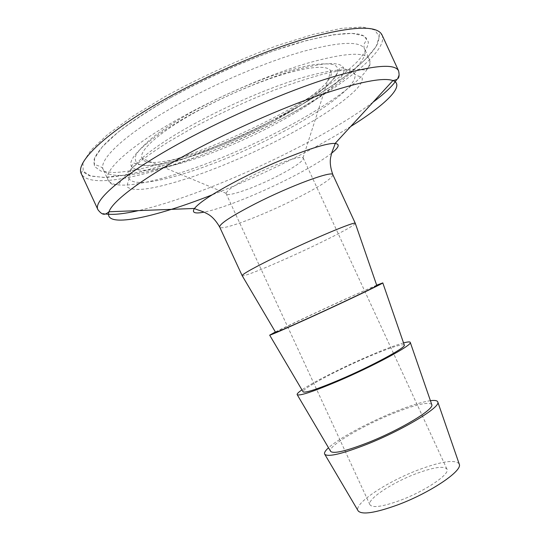 <?xml version="1.0" encoding="UTF-8"?>
<svg xmlns="http://www.w3.org/2000/svg" width="540" height="540" viewBox="0 0 540 540"><rect width="100%" height="100%" fill="white"/><g stroke="black" fill="none" stroke-linecap="round" stroke-linejoin="round"><path stroke-width="0.41" stroke-dasharray="2.7 2.03" d="M270.776 121.223C217.539 150.073 147.076 172.004 141.912 158.267C138.375 151.018 159.55 131.895 196.634 111.537C224.735 96.032 259.119 81.405 285.289 73.703C312.107 66.218 327.308 65.299 330.892 70.942C335.704 79.609 307.766 101.635 270.776 121.223M278.208 175.709C255.582 187.427 227.273 197.438 226.186 193.772L226.118 193.334C226.982 190.303 235.062 184.754 250.344 176.695C272.943 164.882 300.733 155.061 303.021 157.802L303.311 158.139C303.183 161.204 294.813 167.056 278.208 175.709M355.34 223.445C353.349 226.004 340.274 233.125 316.096 244.802C283.338 260.604 243.567 277.391 242.204 275.724M376.819 285.593C374.476 286.187 362.32 291.492 340.342 301.489C310.514 315.077 275.495 331.736 275.603 332.357M404.257 344.979C401.288 343.892 388.638 348.125 366.296 357.669C336.056 370.643 301.664 388.962 303.048 391.736M376.684 285.181L341.908 300.665C316.67 312.174 287.226 326.018 275.387 331.985M431.696 404.386C428.099 401.591 414.95 404.744 392.243 413.829C361.584 426.175 327.841 446.189 330.507 451.136M403.549 342.92C395.28 345.242 383.332 349.772 367.706 356.508C342.11 367.538 312.91 382.28 301.948 389.867M459.142 463.813C454.91 459.297 441.254 461.349 418.176 469.962C387.099 481.68 354.017 503.415 357.973 510.557M430.421 400.687C421.706 401.983 409.401 405.864 393.491 412.331C367.544 422.881 338.594 438.534 328.516 447.768M415.915 473.756C392.047 482.726 366.836 499.372 369.913 504.718C372.479 508.154 382.495 506.736 399.964 500.465C425.088 491.204 450.495 473.938 446.958 469.118C443.826 465.683 433.478 467.228 415.915 473.756M280.314 119.536C209.048 158.024 113.076 188.467 103.349 169.749C97.7 160.063 125.199 133.832 176.924 105.077C216.385 83.038 265.491 62.188 302.184 51.665C339.572 41.587 360.389 40.703 364.628 49.019C370.474 62.141 330.372 93.076 280.314 119.536M284.404 128.392C213.023 166.617 117.349 197.708 108.115 180.05C102.722 170.93 130.511 145.321 182.345 116.789C221.879 94.925 270.945 73.987 307.496 63.173C344.736 52.765 365.364 51.482 369.387 59.326C374.895 71.719 334.537 102.087 284.404 128.392M170.559 97.693C204.674 79.016 239.531 63.214 275.137 50.288L306.707 40.459L332.816 34.79L352.114 33.372L363.96 35.93L368.388 41.951C367.868 47.439 364.149 54.041 357.217 61.742C341.078 77.787 312.748 96.775 279.707 114.602C221.535 145.618 150.39 171.443 113.697 172.523L101.102 171.173L94.399 166.462L94.574 158.274L102.35 146.738L117.99 132.246C132.219 121.331 149.742 109.809 170.559 97.693C137.95 116.35 115.324 132.583 102.694 146.394C92.043 159.469 94.223 159.631 94.115 164.369L97.355 165.463C101.027 166.637 103.025 168.061 103.349 169.749L108.115 180.05C109.708 182.77 111.726 184.437 114.169 185.051L118.584 184.181C119.07 184.646 122.546 176.789 133.906 166.509C142.121 159.57 153.414 151.49 167.792 142.283L192.085 128.216C218.68 113.974 246.058 101.291 274.219 90.16C292.052 83.511 308.212 78.206 322.704 74.25C335.873 71.165 346.464 69.498 354.483 69.242L365.425 70.025L368.651 68.128C369.144 68.155 371.027 63.086 369.387 59.326L364.628 49.019C363.926 48.323 363.832 46.501 364.351 43.551C366.154 40.736 366.876 39.056 366.518 38.502C361.436 30.632 339.309 31.894 300.132 42.295C261.799 53.291 211.174 74.844 170.572 97.693M382.043 34.985C388.868 50.834 341.719 87.028 284.533 117.254C203.715 160.886 93.623 195.966 81.378 173.914L81.837 171.457C82.836 170.876 81.25 171.248 89.525 175.77L103.714 177.451L126.131 174.953C143.876 171.234 163.391 165.767 184.673 158.551C217.782 146.495 250.526 132.01 282.893 115.094C220.732 148.169 144.929 175.824 104.719 177.424L90.821 176.141L83.194 171.234L82.958 162.547L90.99 150.161L107.669 134.48L132.651 116.296L164.707 96.788C200.671 76.923 241.461 58.448 279.065 44.962L313.443 34.337L341.692 28.337L362.367 27L374.841 29.997L379.222 36.713L376.13 46.42L366.478 58.34C348.732 75.722 318.229 96.059 282.886 115.094C330.007 89.951 369.515 61.432 377.953 42.937C380.288 33.548 378.689 33.764 379.762 33.77L382.043 34.985M398.601 70.875C399.56 73.076 399.006 75.884 396.927 79.299M373.025 102.215C353.444 116.667 328.577 131.713 298.431 147.332C244.472 175.338 180.745 201.001 138.416 210.62M350.69 126.502C335.664 135.891 318.85 145.388 300.24 154.973C271.141 169.925 241.724 183.236 211.997 194.906M331.654 153.171C322.63 160.178 308.812 168.426 290.209 177.93C259.416 193.657 221.913 208.71 204.039 212.139M332.87 174.737C332.161 178.585 319.538 186.725 295.009 199.152C262.042 215.798 221.009 231.302 219.672 227.043M192.362 113.657C224.485 95.924 264.033 79.144 293.639 70.517C323.892 62.188 340.578 61.385 343.697 68.108C347.672 78.219 316.123 102.499 275.461 123.971C216.857 155.574 139.192 180.313 131.45 166.178C126.394 158.591 149.749 137.059 192.362 113.657M193.441 111.119C217.802 97.976 242.649 86.697 267.982 77.267C283.804 71.82 297.756 67.817 309.845 65.259C320.504 63.605 328.475 63.423 333.761 64.726C349.178 71.023 317.655 97.767 272.875 121.5C228.13 145.341 173.117 165.247 147.521 165.557L138.962 164.376C135.344 162.398 134.406 159.131 136.148 154.568C139.556 149.297 145.814 142.985 154.919 135.648C165.591 127.852 178.429 119.671 193.441 111.119M194.022 123.984C228.46 105.118 270.891 87.035 302.373 77.645C334.483 68.573 351.959 67.5 354.794 74.419C358.324 84.821 324.398 110.126 281.414 132.651C219.503 165.733 137.653 192.578 129.067 178.72C123.545 171.288 148.318 148.898 194.022 123.984M105.475 213.968C101.527 213.334 99.029 211.937 97.976 209.783M226.118 193.334L141.912 158.267M343.697 68.108C340.821 67.5 339.498 67.541 339.721 68.216L338.762 69.957C338.85 70.531 337.466 73.184 334.604 77.902L326.005 86.839L304.121 103.167L272.896 121.5C249.345 133.785 225.632 144.268 201.764 152.942C186.59 158.058 172.962 161.831 160.873 164.268L146.212 165.645L138.267 164.491C131.342 162.412 134.865 162.311 131.45 166.178L129.067 178.72C127.717 182.756 127.089 185.497 127.183 186.955C135.675 193.259 162.162 186.678 190.964 177.296C222.068 166.631 253.53 153.023 285.35 136.458C304.641 126.313 321.3 116.35 335.333 106.569C342.934 101.243 349.434 95.992 354.841 90.801C359.978 85.739 362.462 81.581 362.279 78.32C361.962 77.497 360.315 76.633 357.345 75.735L343.697 68.108M369.913 504.718L226.186 193.772M446.958 469.118L303.311 158.139M303.021 157.802L330.892 70.942"/><path stroke-width="0.81" d="M242.204 275.724L242.136 275.603C242.946 273.699 255.339 266.895 279.308 255.204C314.591 238.086 355.617 221.009 355.293 223.317L355.34 223.445M275.603 332.357L275.623 332.39C277.216 332.107 288.819 327.058 310.433 317.25C342.117 302.846 377.818 285.809 376.832 285.626L376.819 285.593M303.048 391.736L303.149 391.912C305.552 393.053 317.628 389.043 339.377 379.883C371.277 366.323 406.046 347.551 404.318 345.168L404.257 344.979M275.387 331.985L269.676 335.158C271.404 334.861 284.337 329.238 308.462 318.29C343.994 302.137 383.954 283.061 382.799 282.893L376.684 285.181M330.507 451.136L330.689 451.454C333.889 453.992 346.43 451.001 368.307 442.483C400.424 429.766 434.275 409.3 431.811 404.723L431.696 404.386M301.948 389.867C298.235 392.418 296.663 394.045 297.236 394.74C299.869 396.023 313.322 391.561 337.601 381.341C373.383 366.147 412.297 345.121 410.306 342.488C410.15 341.604 407.896 341.753 403.549 342.92M357.973 510.557L358.236 511.009C362.232 514.937 375.226 512.953 397.224 505.055C429.55 493.169 462.51 471.049 459.317 464.306L459.142 463.813M328.516 447.768C325.114 450.853 323.879 453.046 324.803 454.343C328.327 457.191 342.306 453.863 366.728 444.366C402.752 430.117 440.633 407.187 437.832 402.118C437.44 400.572 434.97 400.093 430.421 400.687M164.686 99.407C210.256 73.724 267.502 49.43 310.021 37.422C353.241 26.008 377.251 25.198 382.043 34.985L398.601 70.875C394.673 62.957 371.405 65.367 328.806 78.118C286.848 91.307 229.763 115.938 183.87 140.893C124.099 173.259 92.441 200.806 97.976 209.783L81.378 173.914C74.817 162.716 105.334 132.692 164.686 99.407M396.927 79.299C392.918 85.664 384.952 93.305 373.025 102.215M211.997 194.906C154.022 217.755 102.944 228.967 109.013 211.754C112.462 201.069 143.222 177.782 192.031 151.605C231.903 130.167 280.55 108.641 319.059 95.283C358.425 82.053 383.056 77.146 392.945 80.555C405.851 85.347 385.331 104.861 350.69 126.502M204.039 212.139C194.751 213.935 191.572 212.713 194.488 208.46C199.463 202.284 213.988 192.868 238.046 180.212C276.662 160.022 324.891 142.088 335.043 143.512C340.166 144.045 339.039 147.265 331.654 153.171M242.15 275.656L219.672 227.043C219.476 223.884 231.41 216.095 255.488 203.654C290.81 185.612 332.917 170.174 332.87 174.737C330.44 167.913 329.717 162.088 330.683 157.275L331.641 153.232C332.019 151.382 335.273 144.288 335.043 143.512L392.945 80.555C398.122 79.569 400.093 78.334 398.601 70.875M138.416 210.62C123.903 213.928 112.921 215.042 105.475 213.968M219.672 227.043C216.047 220.766 212.085 216.439 207.792 214.063L204.093 212.166C202.433 211.255 194.92 209.135 194.488 208.46L109.013 211.754C104.909 215.048 102.688 215.75 97.976 209.783M355.32 223.364L332.87 174.737M376.832 285.626L355.293 223.317M404.318 345.168L382.799 282.893M431.811 404.723L410.306 342.488M459.317 464.306L437.832 402.118M358.236 511.009L324.803 454.343M330.689 451.454L297.236 394.74M303.149 391.912L269.676 335.158M275.623 332.39L242.136 275.603"/></g></svg>
